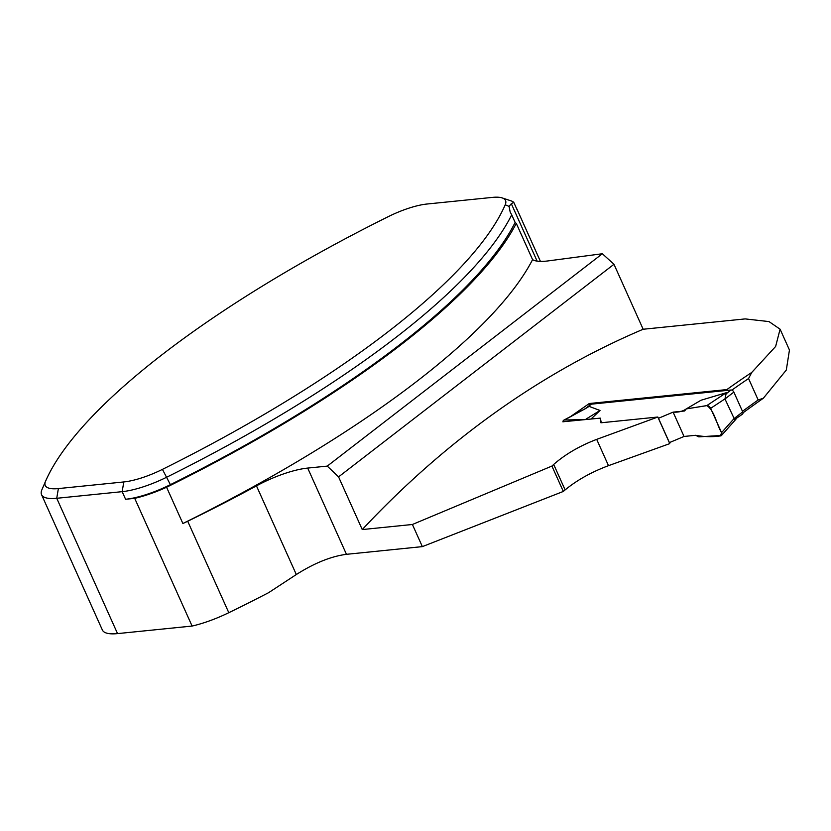 <?xml version="1.0" encoding="UTF-8"?>
<svg xmlns="http://www.w3.org/2000/svg" width="831" height="831" viewBox="0 0 831 831"><rect width="100%" height="100%" fill="white"/><g stroke="black" fill="none" stroke-linecap="round" stroke-linejoin="round"><path stroke-width="1.25" d="M562.982 421.764L600.273 418.128L600.938 422.792L657.83 417.027L596.689 439.37C579.623 445.915 565.288 454.277 553.685 464.446A1292.537 945.668 -95.8 0 0 551.919 466.066L412.405 524.486L362.254 529.565L338.57 476.88L327.258 466.108L307.699 468.082A52.997 14.958 -24.2 0 0 256.467 485.865A525.618 148.406 155.8 0 1 187.702 521.245A56.466 15.945 -24.2 0 1 182.882 523.509A523.447 147.793 -24.2 0 0 532.578 259.625L516.28 223.373A523.447 147.793 -24.2 0 1 166.584 487.246L182.882 523.509M727.852 390.331L726.855 389.583L589.272 403.523L570.741 416.445M726.855 389.583A1292.537 945.668 -95.8 0 1 751.754 372.444L748.554 378.552A1289.93 943.756 84.2 0 0 731.841 390.123M338.57 476.88L613.974 264.289L643.163 329.253L745.189 318.907L769.007 321.587L780.08 329.19L775.635 346.465L751.754 372.444M643.163 329.253A1292.537 945.668 84.2 0 0 362.254 529.565M742.478 411.314A2143.513 1568.274 -95.8 0 1 758.173 399.96L763.346 398.236A2140.905 1566.362 84.2 0 0 742.997 412.841M763.346 398.236L786.303 370.044L789.45 350.017L780.091 329.19M657.83 417.027L669.776 443.619L608.5 465.661C591.392 472.081 576.932 480.162 565.122 489.906A2140.905 1566.362 84.2 0 0 563.325 491.443L422.356 546.621L346.454 554.319C331.102 556.334 314.388 563.075 296.314 574.533L268.61 592.68A525.618 148.406 155.8 0 1 228.795 612.696A56.466 15.945 155.8 0 1 192.096 626.055L134.705 498.34L125.585 499.265A52.124 14.719 -24.2 0 0 170.386 484.67A521.276 147.18 -24.2 0 0 515.127 222.438A52.997 14.958 -24.2 0 0 516.28 223.373M758.173 399.96L748.554 378.552M327.258 466.108L602.361 253.746L547.972 260.924A52.997 14.958 155.8 0 1 532.578 259.625M613.974 264.289L602.361 253.746M502.184 197.923L511.003 200.842A52.124 14.719 -24.2 0 1 513.766 202.338L511.314 203.709L509.071 206.42L510.161 211.978L511.709 214.834A521.276 147.18 -24.2 0 1 166.969 477.077A52.124 14.719 -24.2 0 1 122.167 491.661L56.737 498.288A52.124 14.719 -24.2 0 1 41.55 494.674A52.124 14.719 -24.2 0 1 41.882 489.781A52.124 14.719 -24.2 0 1 41.893 489.75L45.539 481.274A44.957 12.694 155.8 0 1 45.57 481.211A514.109 145.155 155.8 0 1 388.357 216.611A44.957 12.694 155.8 0 1 426.999 204.021L492.43 197.394A44.957 12.694 155.8 0 1 502.184 197.923A44.957 12.694 155.8 0 1 505.227 204.769A514.109 145.155 155.8 0 1 162.44 469.37A44.957 12.694 155.8 0 1 123.798 481.949L58.367 488.586A44.957 12.694 155.8 0 1 45.549 481.242L41.882 489.781M134.705 498.34A56.466 15.945 -24.2 0 0 166.584 487.246M516.508 208.446A34.757 9.816 155.8 0 1 516.955 209.142A34.757 9.816 155.8 0 1 517.183 209.942L513.766 202.338M515.127 222.438L511.709 214.834M41.55 494.674L102.358 629.991A52.124 14.719 155.8 0 0 117.545 633.606L192.096 626.055M563.325 491.443L551.919 466.066M422.356 546.621L412.405 524.486M589.958 405.05L589.272 403.523M580.724 411.096L580.267 410.067M601.332 422.75L600.273 418.128M658.412 418.315L673.11 412.134L684.63 410.971L686.25 408.914L701.011 400.241L726.336 392.699L724.954 398.89L710.64 408.343L707.274 405.559L686.25 408.914M733.846 392.107L724.975 398.963L734.614 419.53L742.55 414.118A2.607 1.62 -127.7 0 0 742.727 411.875L733.846 392.107A2.607 1.62 52.3 0 0 731.051 390.009L591.412 404.157A2.607 1.62 -127.7 0 0 590.841 404.375L585.336 408.623M585.969 408.353L564.436 420.008L586.956 419.478M590.976 419.073L600.024 410.472L589.543 406.556M669.339 442.643L684.038 436.462L695.568 435.299L698.819 436.867L721.547 435.423M564.436 420.008L564.02 420.081A3.48 2.161 -127.7 0 0 563.584 420.299A3.48 2.161 -127.7 0 0 562.982 421.909M658.484 418.305L669.422 442.632M684.038 436.462L673.11 412.134M600.024 410.472L586.084 419.063M707.274 405.559A3.48 2.161 52.3 0 1 710.64 408.343L721.568 432.65A3.48 2.161 52.3 0 1 721.329 435.621A3.48 2.161 52.3 0 1 720.882 435.849L721.568 432.65L733.887 418.782M720.477 435.911L721.568 432.65C716.415 424.153 714.618 410.628 706.838 405.58L686.25 408.914C682.802 411.366 678.418 412.436 673.11 412.134L684.038 436.462L695.568 435.299C704.169 436.877 712.468 437.085 720.477 435.911M608.5 465.661L596.689 439.37M505.227 204.769L509.071 206.42M162.44 469.37L170.386 484.67M125.585 499.265L122.167 491.661L123.798 481.949M117.545 633.606L56.737 498.288L58.367 488.586M565.122 489.906L553.685 464.446M296.314 574.533L256.467 485.865M346.454 554.319L307.699 468.082M228.795 612.696L187.702 521.245M511.314 203.709L537.127 261.131M731.051 390.009L725.619 394.206M591.412 404.157L586.27 408.125M706.838 405.58L726.336 392.699M742.727 411.875L733.856 418.72M516.955 209.142L540.441 261.401M588.005 407.2L563.782 420.174M735.934 419.229L721.568 435.392"/></g></svg>
